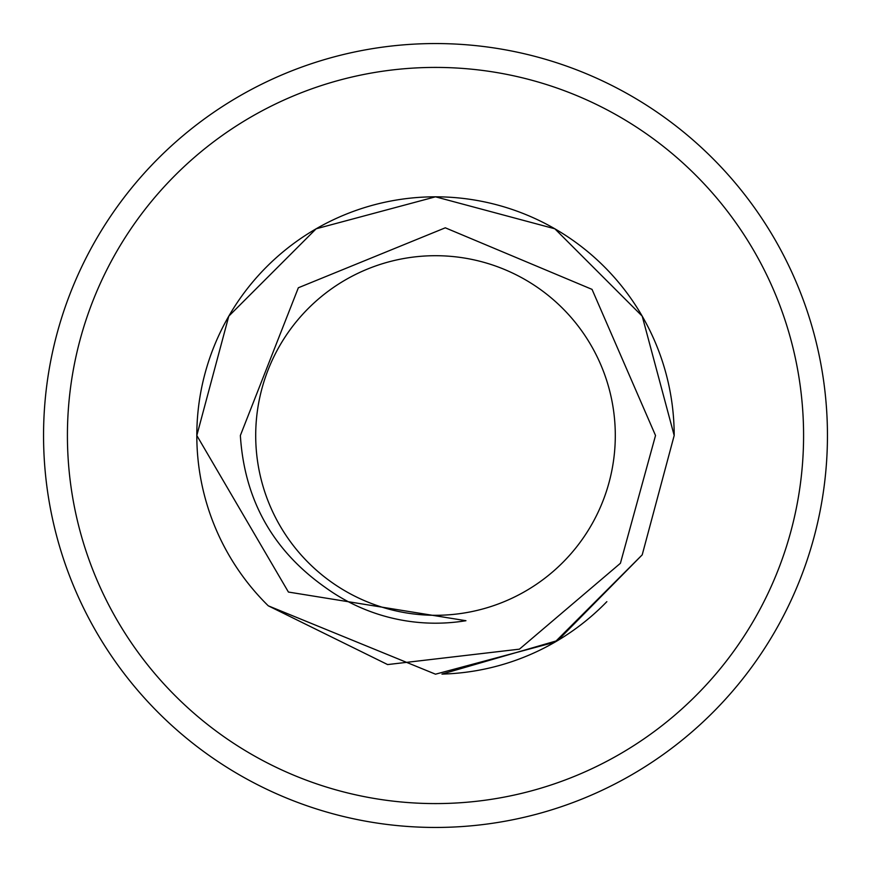 <?xml version="1.0" encoding="UTF-8"?>
<svg xmlns="http://www.w3.org/2000/svg" width="871" height="871" viewBox="0 0 871 871"><rect width="100%" height="100%" fill="white"/><g stroke="black" fill="none" stroke-linecap="round" stroke-linejoin="round"><path stroke-width="1.31" d="M803.585 435.5A368.085 368.085 0 0 0 435.5 67.415A368.085 368.085 0 0 0 67.415 435.5A368.085 368.085 0 0 0 435.5 803.585A368.085 368.085 0 0 0 803.585 435.5M43.55 435.5A391.95 391.95 0 0 1 435.5 43.55A391.95 391.95 0 0 1 827.45 435.5A391.95 391.95 0 0 1 435.5 827.45A391.95 391.95 0 0 1 43.55 435.5M642.21 316.151L674.187 435.5L642.21 316.151L554.849 228.79L435.5 196.813L316.151 228.79L228.79 316.151L196.813 435.5L228.79 316.151L316.151 228.79L435.5 196.813L554.849 228.79L642.21 316.151L674.187 435.5L642.21 316.151L554.849 228.79L435.5 196.813L316.151 228.79L228.79 316.151L196.813 435.5L228.79 316.151L316.151 228.79L435.5 196.813L554.849 228.79L642.21 316.151L674.187 435.5L642.21 316.151L554.849 228.79L435.5 196.813L316.151 228.79L228.79 316.151L196.813 435.5L228.79 316.151L316.151 228.79L435.5 196.813L554.849 228.79L642.21 316.151L674.187 435.5L642.21 316.151L554.849 228.79L435.5 196.813L316.151 228.79L228.79 316.151L196.813 435.5L228.79 316.151L316.151 228.79L435.5 196.813L554.849 228.79L642.21 316.151L674.187 435.5L642.21 554.849L554.849 642.21L435.5 674.187L268.268 605.813A238.687 238.687 0 0 1 196.813 435.5L228.79 316.151L316.151 228.79L435.5 196.813L554.849 228.79L642.21 316.151L674.187 435.5A238.687 238.687 0 0 0 435.5 196.813A238.687 238.687 0 0 0 196.813 435.5L228.79 316.151L316.151 228.79L435.5 196.813L554.849 228.79L642.21 316.151L674.187 435.5L642.21 554.849L557.821 640.468L441.956 674.1A238.687 238.687 0 0 0 606.847 601.665M615.296 435.5A179.796 179.796 0 0 0 435.5 255.704A179.796 179.796 0 0 0 255.704 435.5A179.796 179.796 0 0 0 435.5 615.296A179.796 179.796 0 0 0 615.296 435.5M435.5 196.813L316.151 228.79L228.79 316.151L196.813 435.5L288.421 592.051L465.952 620.707A187.69 187.69 0 0 1 325.427 587.522C272.775 550.45 244.424 499.78 240.363 435.5L298.35 287.768L445.299 227.81L592.04 289.379L655.525 435.5L620.413 563.276L519.443 649.156L387.617 664.573L268.268 605.813L435.5 674.187M674.187 435.5L642.21 554.849L554.849 642.21L435.5 674.187L268.268 605.813L435.5 674.187L554.849 642.21L642.21 554.849L674.187 435.5L642.21 554.849L554.849 642.21L435.5 674.187L268.268 605.813L435.5 674.187L554.849 642.21L642.21 554.849L674.187 435.5L642.21 554.849L554.849 642.21L435.5 674.187L268.268 605.813L435.5 674.187L554.849 642.21L642.21 554.849L674.187 435.5L642.21 554.849L554.849 642.21L435.5 674.187L268.268 605.813L435.5 674.187L554.849 642.21L642.21 554.849L674.187 435.5L642.21 554.849L554.849 642.21L435.5 674.187L268.268 605.813L435.5 674.187L554.849 642.21L642.21 554.849L674.187 435.5L642.21 554.849L554.849 642.21L435.5 674.187L268.268 605.813L435.5 674.187L554.849 642.21L642.21 554.849L674.187 435.5L642.21 554.849L554.849 642.21L435.5 674.187L268.268 605.813L435.5 674.187L554.849 642.21L642.21 554.849L674.187 435.5L642.21 554.849L554.849 642.21L435.5 674.187L268.268 605.813L435.5 674.187L554.849 642.21L642.21 554.849L674.187 435.5L642.21 554.849L554.849 642.21L435.5 674.187L268.268 605.813L435.5 674.187L554.849 642.21L642.21 554.849L674.187 435.5L642.21 554.849L554.849 642.21L435.5 674.187L268.268 605.813L435.5 674.187L554.849 642.21L642.21 554.849L674.187 435.5L642.21 554.849L554.849 642.21L435.5 674.187L268.268 605.813L435.5 674.187L554.849 642.21L642.21 554.849L674.187 435.5L642.21 554.849L554.849 642.21L435.5 674.187L268.268 605.813L435.5 674.187L554.849 642.21L642.21 554.849L674.187 435.5L642.21 554.849L554.849 642.21L435.5 674.187L268.268 605.813L435.5 674.187L554.849 642.21L642.21 554.849L674.187 435.5L642.21 554.849L554.849 642.21L435.5 674.187L268.268 605.813L435.5 674.187L554.849 642.21L642.21 554.849L674.187 435.5L642.21 316.151L554.849 228.79L435.5 196.813L316.151 228.79L228.79 316.151L196.813 435.5L228.79 316.151L316.151 228.79L435.5 196.813L554.849 228.79L642.21 316.151L674.187 435.5L642.21 316.151L554.849 228.79L435.5 196.813L316.151 228.79L228.79 316.151L196.813 435.5L228.79 316.151L316.151 228.79L435.5 196.813L554.849 228.79L642.21 316.151L674.187 435.5L642.21 316.151L554.849 228.79L435.5 196.813L316.151 228.79L228.79 316.151L196.813 435.5L228.79 316.151L316.151 228.79L435.5 196.813L554.849 228.79L642.21 316.151L674.187 435.5L642.21 316.151L554.849 228.79L435.5 196.813L316.151 228.79L228.79 316.151L196.813 435.5L228.79 316.151L316.151 228.79L435.5 196.813L554.849 228.79L642.21 316.151L674.187 435.5L642.21 316.151L554.849 228.79L435.5 196.813L316.151 228.79L228.79 316.151L196.813 435.5L228.79 316.151L316.151 228.79L435.5 196.813L554.849 228.79L642.21 316.151L674.187 435.5L642.21 316.151L554.849 228.79L435.5 196.813L316.151 228.79L228.79 316.151L196.813 435.5L228.79 316.151L316.151 228.79L435.5 196.813L554.849 228.79L642.21 316.151L674.187 435.5L642.21 316.151L554.849 228.79L435.5 196.813L316.151 228.79L228.79 316.151L196.813 435.5L228.79 316.151L316.151 228.79L435.5 196.813L554.849 228.79L642.21 316.151L674.187 435.5L642.21 316.151L554.849 228.79L435.5 196.813L316.151 228.79L228.79 316.151L196.813 435.5L228.79 316.151L316.151 228.79L435.5 196.813L554.849 228.79L642.21 316.151L674.187 435.5L642.21 316.151L554.849 228.79L435.5 196.813L316.151 228.79L228.79 316.151L196.813 435.5L228.79 316.151L316.151 228.79L435.5 196.813L554.849 228.79L642.21 316.151L674.187 435.5L642.21 316.151L554.849 228.79L435.5 196.813L316.151 228.79L228.79 316.151L196.813 435.5L228.79 316.151L316.151 228.79L435.5 196.813L554.849 228.79L642.21 316.151L674.187 435.5L642.21 554.849"/></g></svg>
